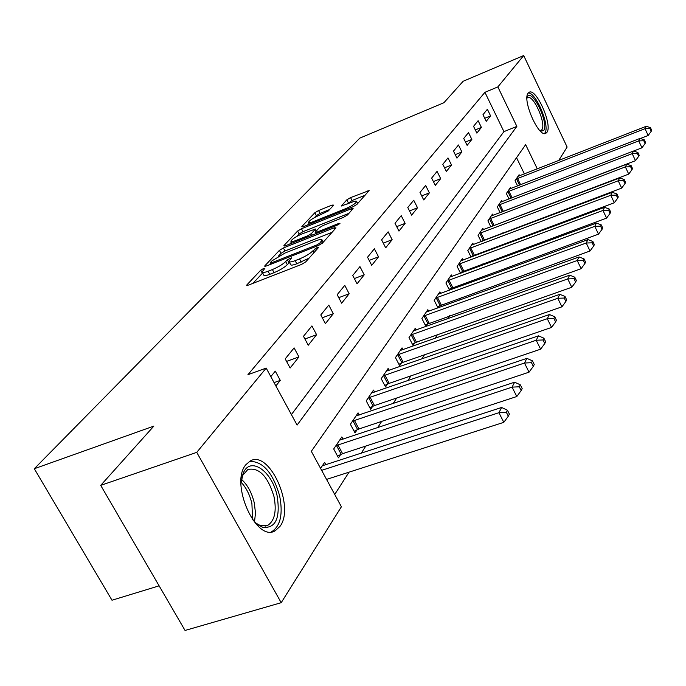 <?xml version="1.0" encoding="UTF-8"?>
<svg xmlns="http://www.w3.org/2000/svg" width="686" height="686" viewBox="0 0 686 686"><rect width="100%" height="100%" fill="white"/><g stroke="black" fill="none" stroke-linecap="round" stroke-linejoin="round"><path stroke-width="1.03" d="M263.596 268.466L260.723 270.19L246.943 284.81L246.66 285.282L248.512 285.084L301.514 264.427L305.742 261.872L318.587 247.449L317.361 247.329L312.825 250.905C309.926 253.734 305.493 256.401 299.533 258.914L295.126 260.637C291.181 262.129 289.115 262.369 288.935 261.357L291.601 257.825L287.374 259.72L285.676 261.563C282.701 264.41 278.276 267.068 272.411 269.538L268.072 271.236C264.247 272.676 262.249 272.908 262.095 271.922L264.89 268.312L263.596 268.466M262.669 272.994L252.902 283.378M289.492 262.412L287.323 264.685L285.676 261.563M546.913 132.355L545.824 133.333C538.767 138.066 521.875 99.624 528.186 93.082L529.172 92.267C536.315 87.859 552.83 125.272 546.913 132.355M280.051 526.299L275.232 530.741C256.221 542.978 229.51 483.15 245.888 464.688L250.287 460.932C269.384 449.656 295.169 506.594 280.051 526.299M333.713 205.131L332.075 205.08L318.57 210.542L314.831 212.754L301.849 226.534L303.435 226.646L353.033 206.752L356.874 204.454L369.128 190.579L350.563 197.611L346.816 199.84L341.362 205.954L351.558 202.319C354.773 201.067 356.48 200.801 356.677 201.53C355.674 203.476 352.09 205.817 345.941 208.544L313.356 221.621C310.261 222.821 308.631 223.07 308.477 222.35C309.549 220.386 313.125 218.045 319.222 215.335L328.354 210.928L333.713 205.131M537.301 168.876L525.648 144.66L311.324 451.328L341.396 506.765L281.2 602.694L185.049 630.451L100.713 485.362L153.861 426.1L34.3 468.735L359.893 138.083L443.893 102.737L463.161 81.257L523.692 55.549L567.125 147.053L558.67 160.524M100.713 485.362L196.745 452.366L266.185 368.09L297.098 425.088L516.858 126.396L497.856 86.908L523.692 55.549M291.404 414.593L503.944 131.635L484.933 92.318L247.929 374.702L266.185 368.09M484.933 92.318L497.856 86.908M283.395 247.963L279.416 250.347L264.916 265.731L264.65 266.168L266.494 265.954L318.398 245.528L322.497 243.058L336.003 227.898L334.254 227.778L283.395 247.963L284.99 250.973L281.011 253.348L278.182 256.367M283.901 245.588L297.613 231.036L301.463 228.747L351.181 208.827L353.127 208.535L347.536 214.941L343.626 217.282L323.072 225.488L319.153 227.829L315.14 232.348L317.043 232.091L338.618 223.507L339.99 223.327L337.066 225.248L285.479 245.751L283.901 245.588L284.193 246.145M275.866 385.944L280.282 380.396L275.275 371.143L270.824 376.64M290.118 368.022L298.942 356.917L294.105 347.896L285.205 358.889L290.118 368.022M308.246 345.221L316.589 334.717L311.916 325.91L303.486 336.312L308.246 345.221M325.396 323.646L333.302 313.699L328.774 305.09L320.791 314.943L325.396 323.646M341.654 303.203L349.157 293.762L344.766 285.35L337.195 294.697L341.654 303.203M357.072 283.798L364.206 274.829L359.944 266.605L352.75 275.48L357.072 283.798M371.735 265.362L378.518 256.83L374.376 248.786L367.542 257.233L371.735 265.362M385.686 247.818L392.143 239.697L388.122 231.817L381.605 239.86L385.686 247.818M398.969 231.105L405.126 223.362L401.216 215.644L395.007 223.31L398.969 231.105M411.643 215.164L417.517 207.772L413.718 200.218L407.784 207.532L411.643 215.164M423.742 199.943L429.359 192.877L425.654 185.477L419.986 192.474L423.742 199.943M435.31 185.4L440.678 178.643L437.068 171.389L431.648 178.077L435.31 185.4M446.372 171.483L451.517 165.017L447.992 157.9L442.804 164.297L446.372 171.483M456.962 158.157L461.892 151.958L458.462 144.978L453.489 151.109L456.962 158.157M467.123 145.381L471.848 139.438L468.495 132.587L463.727 138.469L467.123 145.381M476.864 133.127L481.401 127.416L478.125 120.693L473.554 126.335L476.864 133.127M486.22 121.353L490.584 115.874L487.377 109.271L482.987 114.691L486.22 121.353M334.717 494.452L349.045 472.157M361.162 453.309L365.818 446.054M377.592 427.747L381.682 421.384M393.121 403.574L396.697 398.017M407.836 380.687L410.931 375.859M421.779 358.984L424.454 354.825M435.027 338.378L437.308 334.828M447.615 318.784L449.544 315.783M459.603 300.125L461.206 297.638M471.025 282.349L472.328 280.325M481.932 265.388L482.961 263.784M492.342 249.181L493.123 247.963M502.298 233.694L502.847 232.828M511.825 218.86L512.168 218.328M524.396 173.918L516.541 157.686M325.953 464.799L324.632 462.364L320.576 468.375M343.051 439.229L341.825 436.939L333.696 448.97L338.464 457.828L340.668 454.509M359.232 415.03L358.092 412.878L350.392 424.265L355.014 432.917L357.097 429.77M374.573 392.1L373.51 390.077L366.213 400.864L370.68 409.328L372.661 406.344M389.134 370.354L388.139 368.433L381.21 378.681L385.541 386.955L387.419 384.126M402.974 349.689L402.039 347.871L395.453 357.612L399.655 365.707L401.439 363.014M416.145 330.026L415.262 328.311L408.993 337.581L413.075 345.495L414.781 342.94M428.69 311.307L427.858 309.669L421.89 318.51L425.86 326.262L427.472 323.826M440.661 293.445L439.872 291.902L434.178 300.331L438.037 307.92L439.58 305.596M449.896 290.075L451.139 288.206M449.553 290.195L445.9 282.975L451.345 274.932L452.083 276.407M461.215 273.037L462.175 271.579M460.555 273.277L457.108 266.408L462.304 258.716L463.007 260.114M472.028 256.753L472.74 255.689M471.085 257.104L467.818 250.561L472.8 243.196L473.46 244.533M482.369 241.189L482.85 240.469M481.169 241.635L478.073 235.392L482.841 228.344L483.476 229.621M490.842 226.826L487.9 220.858L492.471 214.101L493.071 215.318M500.111 212.626L497.316 206.923L501.706 200.441L502.272 201.607M509.021 199.009L506.362 193.546L510.573 187.321L511.113 188.436M517.578 185.932L515.04 180.701L519.096 174.716L519.611 175.787M34.3 468.735L111.99 600.224L159.118 585.844M281.2 602.694L196.745 452.366M503.944 131.635L516.858 126.396M280.282 380.396L274.066 382.617M298.942 356.917L286.551 361.402M316.589 334.717L304.927 338.995M333.302 313.699L322.3 317.781M349.157 293.762L338.747 297.673M364.206 274.829L354.353 278.567M378.518 256.83L369.179 260.406M392.143 239.697L383.277 243.118M405.126 223.362L396.705 226.646M417.517 207.772L409.499 210.928M429.359 192.877L421.719 195.904M440.678 178.643L433.389 181.55M451.517 165.017L444.545 167.813M461.892 151.958L455.238 154.65M471.848 139.438L465.477 142.028M481.401 127.416L475.295 129.911M490.584 115.874L484.728 118.284M262.335 272.368L263.75 275.017C263.913 276.012 265.902 275.789 269.735 274.349L268.072 271.236M287.323 264.685C284.364 267.531 279.939 270.19 274.074 272.659L269.735 274.349M289.166 261.795L290.59 264.487C290.77 265.499 292.836 265.268 296.789 263.784L295.126 260.637M309.06 258.15L296.789 263.784M332.041 232.34L284.99 250.973M270.258 262.712L271.373 262.858L316.829 244.953L319.693 243.23L322.103 240.057C321.888 239.071 319.805 239.337 315.843 240.846L285.016 253.031L272.059 260.791L270.258 262.712M289.689 244.079L291.43 242.218M296.935 236.327L299.147 233.969L297.613 231.036M349.011 213.286L302.998 231.671L299.147 233.969M302.012 233.892C295.726 236.679 292.022 239.114 290.89 241.206C291.036 241.961 292.682 241.738 295.82 240.537L307.482 235.898L311.435 233.532L315.457 229.013L302.012 233.892M365.063 195.261L352.055 200.509L347.047 204.136M329.632 209.539L320.062 213.397L316.323 215.618L314.454 217.616M309.034 223.413L307.551 224.999M326.553 479.403L503.807 422.336L498.919 412.706L501.612 407.467L322.326 465.785M321.64 470.347L498.919 412.706L506.379 412.329L508.326 416.188L509.389 414.078L507.443 410.237L506.379 412.329M501.612 407.467L507.443 410.237M508.326 416.188L503.807 422.336M337.503 456.044L342.588 453.678L516.798 396.517L512.073 387.136L514.611 382.196L339.639 440.163M335.917 445.677L512.073 387.136L519.302 386.793L521.188 390.548L522.183 388.559L520.305 384.812L519.302 386.793M514.611 382.196L520.305 384.812M521.188 390.548L516.798 396.517M354.113 431.228L358.967 428.964L529.043 372.181L524.481 363.023L526.874 358.358L356.025 415.93M352.501 421.144L524.481 363.023L531.496 362.705L533.314 366.367L534.257 364.498L532.439 360.836L531.496 362.705M526.874 358.358L532.439 360.836M533.314 366.367L529.043 372.181M369.831 407.724L374.487 405.555L540.619 349.183L536.195 340.239L538.459 335.84L371.546 392.975M368.211 397.914L536.195 340.239L543.003 339.956L544.77 343.532L545.662 341.757L543.895 338.189L543.003 339.956M538.459 335.84L543.895 338.189M544.77 343.532L540.619 349.183M384.743 385.429L389.202 383.345L551.57 327.428L547.274 318.698L549.426 314.531L386.269 371.186M383.105 375.877L547.274 318.698L553.894 318.433L555.609 321.923L556.449 320.251L554.742 316.76L553.894 318.433M549.426 314.531L554.742 316.76M555.609 321.923L551.57 327.428M240.992 483.004L243.23 473.151C250.236 455.778 272.171 471.128 277.153 495.969C280.531 518.196 275.669 528.64 262.575 527.311L257.233 524.301L252.071 519.045M255.758 523.049L260.44 525.63L267.832 525.313C274.7 520.64 276.758 511.079 273.997 496.63C267.84 476.281 259.128 467.226 247.878 469.473L242.552 475.544L241.772 477.585M271.202 531.864L272.059 531.478C280.565 525.648 283.095 513.78 279.648 495.875C272.891 472.628 262.824 461.129 249.464 461.386M526.994 97.378L527.448 96.572C532.55 88.674 549.229 123.763 543.655 130.537L540.551 131.266M540.002 130.726L541.811 129.783C546.613 124.14 533.356 94.111 527.603 97.678L526.968 98.149M544.444 133.53L544.847 133.033C550.361 126.533 536.092 92.078 528.237 93.013M398.9 364.257L403.179 362.251L561.937 306.814L557.778 298.281L559.81 294.328L400.264 350.486M397.254 354.945L557.778 298.281L564.218 298.041L565.873 301.454L566.67 299.859L565.015 296.455L564.218 298.041M559.81 294.328L565.015 296.455M565.873 301.454L561.937 306.814M412.372 344.123L416.479 342.194L571.781 287.254L567.742 278.919L569.672 275.163L413.572 330.798M410.708 335.042L567.742 278.919L574.002 278.696L575.623 282.032L576.377 280.514L574.765 277.187L574.002 278.696M569.672 275.163L574.765 277.187M575.623 282.032L571.781 287.254M425.183 324.95L581.136 268.672L577.2 260.517L579.044 256.95L426.255 312.044M423.519 316.092L577.2 260.517L583.306 260.311L584.875 263.57L585.595 262.138L584.035 258.879L583.306 260.311M579.044 256.95L584.035 258.879M584.875 263.57L581.136 268.672M437.402 306.668L590.029 250.99L586.204 243.016L587.953 239.611L438.345 294.165M435.73 298.024L586.204 243.016L592.155 242.827L593.682 246.017L594.368 244.645L592.85 241.463L592.155 242.827M587.953 239.611L592.85 241.463M593.682 246.017L590.029 250.99M449.056 289.226L598.501 234.149L594.788 226.337L596.451 223.104L449.879 277.093M447.392 280.78L594.788 226.337L600.584 226.166L602.068 229.296L602.728 227.992L601.245 224.871L600.584 226.166M596.451 223.104L601.245 224.871M602.068 229.296L598.501 234.149M460.195 272.556L606.587 218.097L602.96 210.448L604.555 207.352L460.906 260.783M458.531 264.307L602.96 210.448L608.619 210.285L610.068 213.346L610.694 212.103L609.254 209.05L608.619 210.285M604.555 207.352L609.254 209.05M610.068 213.346L606.587 218.097M470.845 256.615L614.296 202.764L610.763 195.27L612.289 192.32L471.453 245.176M469.181 248.546L610.763 195.27L616.294 195.124L617.709 198.125L618.3 196.933L616.894 193.941L616.294 195.124M612.289 192.32L616.894 193.941M617.709 198.125L614.296 202.764M481.032 241.361L621.67 188.11L618.223 180.77L619.681 177.948L481.555 230.239M479.377 233.463L618.223 180.77L623.625 180.632L625.006 183.574L625.572 182.433L624.2 179.5L623.625 180.632M619.681 177.948L624.2 179.5M625.006 183.574L621.67 188.11M490.799 226.74L628.719 174.098L625.358 166.895L626.747 164.194L491.236 215.919M489.144 219.014L625.358 166.895L630.64 166.775L631.986 169.656L632.526 168.567L631.189 165.695L630.64 166.775M626.747 164.194L631.189 165.695M631.986 169.656L628.719 174.098M501.166 212.223L635.476 160.678L632.192 153.621L633.521 151.031L500.523 202.181M498.516 205.157L632.192 153.621L637.354 153.501L638.666 156.331L639.189 155.285L637.886 152.464L637.354 153.501M633.521 151.031L637.886 152.464M638.666 156.331L635.476 160.678M633.572 151.049L641.95 147.816L638.743 140.887L640.021 138.409L509.441 188.993M507.511 191.848L638.743 140.887L643.794 140.784L645.072 143.554L645.577 142.559L644.3 139.79L643.794 140.784M640.021 138.409L644.3 139.79M645.072 143.554L641.95 147.816M640.347 138.512L648.159 135.485L645.02 128.676L646.246 126.293L517.999 176.328M516.146 179.072L645.02 128.676L649.968 128.582L651.22 131.309L651.7 130.349L650.448 127.63L649.968 128.582M646.246 126.293L650.448 127.63M651.22 131.309L648.159 135.485M262.369 273.268L260.723 270.19M315.457 250.965L314.471 249.069M289.02 262.824L287.374 259.72M274.074 272.659L272.411 269.538M301.197 262.069L299.533 258.914M313.819 252.8L312.825 250.905M247.294 285.453L246.943 284.81M334.931 229.098L334.254 227.778M265.242 266.331L264.916 265.731M281.011 253.348L279.416 250.347M271.888 263.827L271.373 262.858M317.344 245.94L316.829 244.953M320.396 244.568L319.693 243.23M322.36 243.204L321.391 241.335M302.998 231.671L301.463 228.747M351.841 210.105L351.181 208.827M317.524 233.017L317.043 232.091M338.995 224.253L338.618 223.507M296.301 241.455L295.82 240.537M307.963 236.816L307.482 235.898M312.259 235.109L311.435 233.532M316.143 231.113L315.243 229.39M313.802 222.487L313.356 221.621M346.387 209.419L345.941 208.544M341.8 206.092L341.551 205.611M348.308 202.739L346.816 199.84M352.055 200.509L350.563 197.611M367.842 192.14L367.207 190.888M302.114 227.049L301.849 226.534M316.323 215.618L314.831 212.754M320.062 213.397L318.57 210.542M332.676 206.254L332.075 205.08M341.182 454.261L336.432 445.42M342.588 453.678L337.838 444.845M357.595 429.53L352.998 420.904M358.967 428.964L354.37 420.329M373.141 406.112L368.691 397.674M374.487 405.555L370.037 397.117M387.899 383.894L383.577 375.645M389.202 383.345L384.889 375.096M241.429 479.291C247.552 484.873 251.839 492.771 254.292 502.975L255.492 512.957L254.515 521.84M252.577 519.679L251.908 503.601C249.824 494.778 246.205 487.643 241.052 482.189M401.902 362.791L397.717 354.722M403.179 362.251L398.995 354.182M415.227 342.717L411.163 334.819M416.479 342.194L412.406 334.296M427.918 323.612L423.957 315.877M429.136 323.089L425.183 315.354M440.018 305.39L436.167 297.81M441.209 304.876L437.359 297.295M451.56 288L447.812 280.574M452.734 287.494L448.987 280.068M462.587 271.382L458.943 264.101M463.736 270.884L460.092 263.604M473.143 255.492L469.584 248.349M474.266 255.003L470.707 247.86M483.244 240.272L479.771 233.274M484.342 239.8L480.869 232.794M492.917 225.694L489.53 218.825M493.997 225.222L490.61 218.354M502.203 211.717L498.893 204.968M503.258 211.254L499.957 204.497M511.079 198.211L507.88 191.668M512.142 197.808L508.918 191.205M519.559 185.16L516.515 178.892M520.605 184.757L517.536 178.437M275.232 530.741L271.81 531.804M270.747 264.281L270.121 263.107M323.235 242.227L322.103 240.057M315.843 233.686L315.2 232.468M291.936 243.187L291.053 241.523M316.409 230.83L315.457 229.013M309.455 224.228L308.623 222.633M357.706 203.528L356.677 201.53M260.44 525.63L262.575 527.311M265.13 526.162L267.832 525.313M242.552 475.544L243.23 473.151"/></g></svg>
